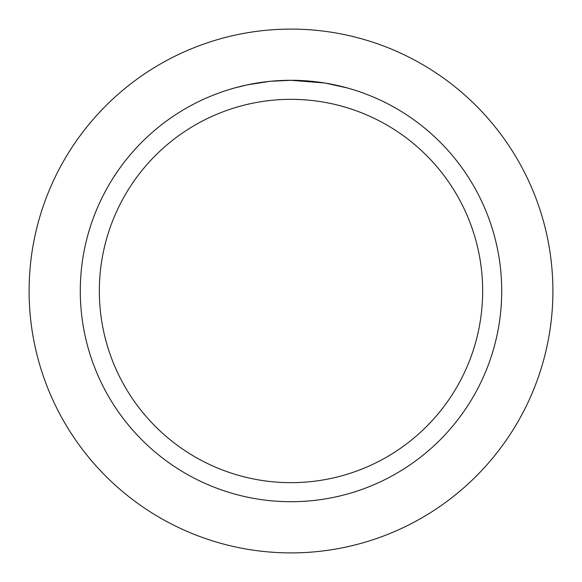 <?xml version="1.0" encoding="UTF-8"?>
<svg xmlns="http://www.w3.org/2000/svg" width="582" height="582" viewBox="0 0 582 582"><rect width="100%" height="100%" fill="white"/><g stroke="black" fill="none" stroke-linecap="round" stroke-linejoin="round"><path stroke-width="0.87" d="M291 29.1A261.9 261.9 0 0 1 552.9 291A261.9 261.9 0 0 1 291 552.9A261.9 261.9 0 0 1 29.1 291A261.9 261.9 0 0 1 291 29.1A261.9 261.9 0 0 1 552.9 291A261.9 261.9 0 0 1 291 552.9A261.9 261.9 0 0 1 29.1 291A261.9 261.9 0 0 1 291 29.1M324.691 83L291 80.294L297.475 80.389M297.933 80.403L308.533 81.022M311.225 81.262L315.153 81.676M291 80.287A210.713 210.713 0 0 1 501.713 291A210.713 210.713 0 0 1 291 501.713A210.713 210.713 0 0 1 80.287 291A210.713 210.713 0 0 1 291 80.287L270.506 81.291L288.745 80.301M325.585 83.146L347.352 87.962M291 99.34A191.66 191.66 0 0 1 482.66 291A191.66 191.66 0 0 1 291 482.66A191.66 191.66 0 0 1 99.34 291A191.66 191.66 0 0 1 291 99.34M269.612 81.378L247.379 84.856L234.655 87.962M262.911 82.171L264.497 81.96M274.129 80.963L275.533 80.854M276.305 80.803L277.243 80.738"/></g></svg>
